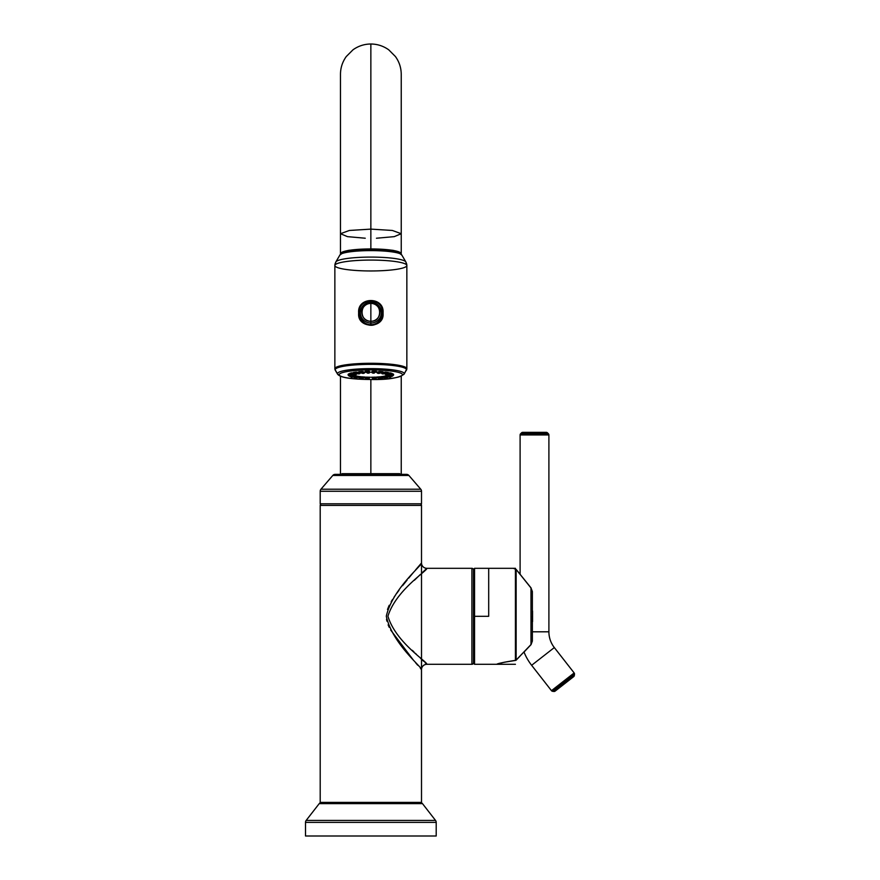<?xml version="1.0" encoding="UTF-8"?>
<svg xmlns="http://www.w3.org/2000/svg" width="880" height="880" viewBox="0 0 880 880"><rect width="100%" height="100%" fill="white"/><g stroke="black" fill="none" stroke-linecap="round" stroke-linejoin="round"><path stroke-width="1.32" d="M421.465 669.581L421.509 802.406L320.199 802.406L320.199 505.395L421.509 505.395L421.509 669.636C422.433 667.436 392.348 643.819 386.298 616.231C392.513 588.731 422.411 565.158 421.509 562.98L421.509 505.395A1.595 1.595 90 0 0 419.914 503.8A1.595 1.595 -90 0 1 421.509 505.395L320.199 505.395L320.199 802.406L421.509 802.406L421.509 669.636A5.335 5.335 -44.5 0 1 426.844 664.301C427.834 662.068 395.802 642.598 387.926 616.231C395.989 589.974 427.801 570.526 426.844 568.315L471.9 568.315L471.9 664.301L426.844 664.301L471.9 664.301L471.9 568.315L426.844 568.315C427.801 570.526 395.989 589.974 387.926 616.231C395.802 642.598 427.834 662.068 426.844 664.301L424.985 662.541M415.58 662.706L417.692 665.181M413.215 659.901L390.632 629.97M389.246 627.352L388.872 626.571M387.497 609.466L388.883 606.023M394.031 597.212L395.472 595.122M396.682 593.417L398.992 590.315M424.82 570.24L422.565 572.374M419.87 574.948L417.549 577.192M421.509 562.98A5.335 5.335 44.5 0 0 426.844 568.315A5.335 5.335 -135.5 0 1 421.509 562.98L421.454 563.046M423.643 661.265L420.486 658.251M416.306 654.225L415.36 653.301M414.04 652.014L412.346 650.342M414.37 580.283L420.42 574.431M424.952 570.108L426.008 569.107M421.058 563.508L415.547 569.954M413.215 572.715L408.672 578.149M407.121 580.03L402.6 585.651M395.714 594.781L394.152 597.025M392.524 599.5L391.204 601.656M389.246 605.275L388.795 606.21M386.529 619.256L386.914 621.17M388.124 624.844L388.795 626.406M396.671 639.177L397.166 639.848M398.563 641.74L398.992 642.301M401.027 644.963L402.6 646.965M404.437 649.264L405.548 650.65M407.088 652.542L408.529 654.291M409.717 655.721L410.894 657.14M420.409 668.349L421.08 669.13M473.495 662.695A1.595 1.595 0 0 1 471.9 664.301A1.595 1.595 0 0 0 473.495 662.695M471.9 568.315A1.595 1.595 0 0 1 473.495 569.921A1.595 1.595 0 0 0 471.9 568.315M321.794 503.8A1.595 1.595 90 0 0 320.199 505.395A1.595 1.595 -90 0 1 321.794 503.8M370.854 473.671L399.762 473.671L341.946 473.671L370.854 473.671L370.854 379.522L370.854 473.671M401.016 254.034L393.591 250.426L370.854 248.886L348.117 250.426L340.692 254.034L340.472 253.484L349.371 250.228L370.854 248.886L392.337 250.228L401.236 253.484L401.016 254.034M340.967 253.803A29.964 4.532 0 0 1 370.854 248.941A29.964 4.532 0 0 1 400.741 253.803M365.255 238.227L347.479 236.643L340.472 233.717L349.371 230.461L370.854 229.119L370.854 44L370.854 229.119L392.337 230.461L401.236 233.717L394.229 236.643L376.453 238.227M401.236 233.717L392.337 230.461L370.854 229.119L370.854 248.886L370.854 229.119L349.371 230.461L340.472 233.717L340.472 74.393C340.505 67.826 342.441 61.875 346.269 56.54L352.99 49.808C358.336 46.002 364.287 44.066 370.854 44C377.41 44.066 383.372 46.002 388.718 49.808L395.428 56.54C399.267 61.875 401.192 67.826 401.236 74.393L401.236 253.484M340.89 254.419L340.89 253.484A29.964 4.532 0 0 1 370.854 248.941L370.854 249.887A29.964 4.532 180 0 0 340.989 254.045M400.719 254.045A29.964 4.532 180 0 0 370.854 249.887L370.854 248.941A29.964 4.532 0 0 1 400.818 253.484L400.818 254.419M320.199 491.26L421.509 491.26L421.509 503.8L320.199 503.8L320.199 491.26L320.199 503.8L421.509 503.8L421.509 491.26L320.199 491.26A3.146 3.146 0 0 1 320.958 489.203L332.794 475.453L408.903 475.453L420.75 489.203L320.958 489.203L420.75 489.203L408.903 475.453L332.794 475.453L320.958 489.203A3.146 3.146 0 0 0 320.199 491.26M406.527 474.364L335.181 474.364L406.527 474.364A3.146 3.146 0 0 1 408.903 475.453A3.146 3.146 0 0 0 406.527 474.364M420.75 489.203A3.146 3.146 0 0 1 421.509 491.26A3.146 3.146 0 0 0 420.75 489.203M332.794 475.453A3.146 3.146 0 0 1 335.181 474.364A3.146 3.146 0 0 0 332.794 475.453M532.367 615.637L532.367 614.57M515.427 660.319C503.129 662.365 496.925 663.696 496.815 664.301L488.697 664.301L496.815 664.301C496.925 663.696 503.129 662.365 515.427 660.319L515.427 569.162L515.427 660.319M514.052 568.623A1.067 1.067 112.1 0 0 513.304 568.315L488.697 568.315L488.697 616.308L474.562 616.308L474.562 664.301L474.562 616.308L488.697 616.308L488.697 568.315L513.304 568.315L515.427 569.162A1.067 1.045 0 0 1 516.142 569.426L530.981 587.961L530.981 644.567L516.142 660.088L516.142 569.426L515.944 660.363L520.036 656.106L515.955 660.363M515.427 664.301L474.562 664.301L473.495 663.234L473.495 616.308L474.562 616.308L474.562 568.315L474.562 616.308L473.495 616.308L473.495 569.382L474.562 568.315L515.427 568.315M520.102 574.453L520.102 434.962L520.102 574.453L516.274 569.547A1.067 0.814 142.1 0 0 516.142 569.426A1.067 1.045 180 0 0 515.427 569.162A1.067 0.935 -69.8 0 1 515.801 569.206L513.634 568.37A1.067 1.067 -67.9 0 0 513.304 568.315L515.427 569.162A1.067 0.935 -69.8 0 1 515.801 569.206L516.274 569.547A1.067 0.814 142.1 0 1 516.362 569.712A1.067 0.814 142.1 0 0 516.142 569.426L530.981 587.961L532.367 591.569L532.367 641.025L530.981 644.567L530.981 587.961L532.367 591.569L531.025 588.016M530.981 644.567L532.367 641.025L531.047 644.633L519.992 656.073M524.018 652.069A54.395 54.395 0 0 0 531.63 665.291L554.323 647.57A25.597 25.597 0 0 1 548.9 631.807L532.367 631.807L548.9 631.807L548.9 434.962A1.683 1.683 90 0 0 548.405 433.774L547.47 432.839A1.683 1.683 -90 0 0 546.282 432.344L522.72 432.344A1.683 1.683 -90 0 0 521.532 432.839L520.597 433.774L521.532 432.839L547.47 432.839L548.405 433.774L520.597 433.774A1.683 1.683 90 0 0 520.102 434.962L548.9 434.962L548.9 631.807A25.597 25.597 0 0 0 554.323 647.57L531.63 665.291A54.395 54.395 0 0 1 524.018 652.069L531.036 644.622M513.546 568.348L516.274 569.547A1.067 0.814 142.1 0 1 516.362 569.712M532.565 621.61L532.565 611.006L532.136 621.61M573.705 676.61L555.137 691.119A1.683 1.683 -128 0 1 553.894 691.471L552.585 691.306L574.497 674.179L574.332 675.499L553.894 691.471L574.332 675.499L574.497 674.179A1.683 1.683 -128 0 0 574.156 672.947L551.463 690.668L531.63 665.291L551.463 690.668A1.683 1.683 -128 0 0 552.585 691.306L553.894 691.471A1.683 1.683 52 0 0 555.137 691.119L573.705 676.61A1.683 1.683 52 0 0 574.332 675.499A1.683 1.683 -128 0 1 573.705 676.61M554.323 647.57L574.156 672.947L554.323 647.57M521.532 432.839A1.683 1.683 90 0 1 522.72 432.344L546.282 432.344A1.683 1.683 90 0 1 547.47 432.839L521.532 432.839M551.463 690.668L574.156 672.947A1.683 1.683 52 0 1 574.497 674.179L552.585 691.306A1.683 1.683 52 0 1 551.463 690.668M548.9 434.962L520.102 434.962A1.683 1.683 -90 0 1 520.597 433.774L548.405 433.774A1.683 1.683 -90 0 1 548.9 434.962M436.205 836L305.503 836L305.503 822.382L436.205 822.382L436.205 836L305.503 836L305.503 822.382A3.201 3.201 90 0 1 306.174 820.413L319.22 803.638L422.488 803.638L435.523 820.413L306.174 820.413A3.201 3.201 -90 0 0 305.503 822.382L436.205 822.382A3.201 3.201 -90 0 0 435.523 820.413L422.488 803.638L319.22 803.638L306.174 820.413L435.523 820.413A3.201 3.201 90 0 1 436.205 822.382L436.205 836M419.958 802.406A3.201 3.201 0 0 1 422.488 803.638A3.201 3.201 0 0 0 419.958 802.406M319.22 803.638A3.201 3.201 0 0 1 321.75 802.406A3.201 3.201 0 0 0 319.22 803.638M402.468 374.715A31.625 4.785 180 0 0 370.854 369.93A31.625 4.785 180 0 0 339.229 374.715A31.625 4.785 180 0 0 370.854 379.489A31.625 4.785 180 0 0 402.468 374.715A2.079 2.057 -0 0 0 404.272 373.681A33.418 5.06 0 0 1 404.14 374.132A33.418 5.06 180 0 0 404.272 373.681L406.571 369.754A35.717 5.401 0 0 1 406.428 370.238A35.717 5.401 180 0 0 406.571 369.754A2.079 2.057 -0 0 0 406.846 368.731L406.846 265.518A35.992 5.445 0 0 1 370.854 270.963A35.992 5.445 0 0 1 334.862 265.518L334.862 368.731A2.079 2.057 -0 0 0 335.137 369.754L337.436 373.681A2.079 2.057 -0 0 0 339.229 374.715A31.625 4.785 180 0 0 370.854 379.489A31.625 4.785 180 0 0 402.468 374.715A31.625 4.785 180 0 0 370.854 369.93A31.625 4.785 180 0 0 339.229 374.715A2.079 2.057 180 0 1 337.436 373.681A33.418 5.06 180 0 0 337.557 374.132A33.418 5.06 0 0 1 337.436 373.681A33.418 5.06 0 0 1 370.854 368.632A33.418 5.06 0 0 1 404.272 373.681A2.079 2.057 180 0 1 402.468 374.715M366.234 372.306L365.255 371.36A22.825 3.454 0 0 1 369.336 371.272L368.082 372.317L368.918 373.12A16.588 2.508 180 0 0 367.598 373.153L366.234 372.306M369.556 371.723L370.315 372.207L368.918 373.12L370.315 372.207L369.556 371.723M358.688 371.789A22.825 3.454 0 0 1 362.373 371.503L363.341 371.789L362.373 371.503L361.504 372.614L363.924 373.329L365.222 372.35L364.067 372.009L365.222 372.35L363.924 373.329A16.588 2.508 180 0 0 362.736 373.417L358.688 371.789A22.825 3.454 0 0 1 362.373 371.503L361.504 372.614A21.912 3.311 180 0 0 360.316 372.702L362.736 373.417A16.588 2.508 0 0 1 363.924 373.329L361.504 372.614A21.912 3.311 180 0 0 360.316 372.702L358.688 371.789M363.33 371.844L364.067 372.009L363.33 371.844M353.32 372.504A22.825 3.454 0 0 1 356.246 372.064L360.25 372.669L356.246 372.064L355.839 373.197L359.612 373.769L360.613 372.79L359.612 373.769A16.588 2.508 180 0 0 358.666 373.901L353.32 372.504A22.825 3.454 0 0 1 356.246 372.064L355.839 373.197A21.912 3.311 180 0 0 354.893 373.34L358.666 373.901A16.588 2.508 0 0 1 359.612 373.769L355.839 373.197A21.912 3.311 180 0 0 354.893 373.34L353.32 372.504M349.668 373.428A22.825 3.454 0 0 1 351.538 372.867L354.497 373.131L351.538 372.867L351.637 374.011L356.389 374.385L356.884 373.637L356.389 374.385A16.588 2.508 180 0 0 355.784 374.561L349.668 373.428A22.825 3.454 0 0 1 351.538 372.867L351.637 374.011A21.912 3.311 180 0 0 351.032 374.198L355.784 374.561A16.588 2.508 0 0 1 356.389 374.385L351.637 374.011A21.912 3.311 180 0 0 351.032 374.198L349.668 373.428M348.084 374.484A22.825 3.454 0 0 1 348.722 373.868L350.515 373.912L348.722 373.868L349.316 374.99L354.596 375.111L354.772 374.484L354.596 375.111A16.588 2.508 180 0 0 354.387 375.32L349.107 375.188L348.084 374.484A22.825 3.454 0 0 1 348.722 373.868L349.316 374.99A21.912 3.311 180 0 0 349.107 375.188L354.387 375.32A16.588 2.508 0 0 1 354.596 375.111L349.316 374.99A21.912 3.311 180 0 0 349.107 375.188L348.084 374.484M354.541 375.155A16.588 2.508 180 0 0 354.926 375.408L354.596 376.101L349.316 376.222L354.596 376.101L354.926 375.408A16.588 2.508 0 0 1 354.541 375.155M348.546 375.441A22.825 3.454 0 0 1 348.084 374.935L349.107 376.024L354.387 375.903L354.31 375.309L354.387 375.903A16.588 2.508 180 0 0 354.596 376.101A16.588 2.508 0 0 1 354.387 375.903L349.107 376.024A21.912 3.311 180 0 0 349.316 376.222A21.912 3.311 180 0 1 349.195 376.112A21.912 3.311 180 0 1 349.107 376.024L348.084 374.935A22.825 3.454 0 0 0 348.304 375.243L349.195 376.112M355.256 375.562A16.588 2.508 180 0 0 357.126 376.123L356.389 376.838L351.637 377.201L356.389 376.838L357.126 376.123A16.588 2.508 0 0 1 355.256 375.562L355.784 376.651L355.256 375.562M357.753 376.255A16.588 2.508 180 0 0 360.679 376.695L355.839 378.026L360.679 376.695A16.588 2.508 0 0 1 357.753 376.255L356.84 376.387L358.666 377.311L357.753 376.255M361.537 376.783A16.588 2.508 180 0 0 365.222 377.069L361.504 378.609L365.222 377.069A16.588 2.508 0 0 1 361.537 376.783L360.382 377.135L361.537 376.783L362.736 377.795L361.537 376.783M358.688 377.63L360.316 378.51L362.736 377.795A16.588 2.508 180 0 0 363.924 377.883A16.588 2.508 0 0 1 362.736 377.795L360.316 378.51A21.912 3.311 180 0 0 361.504 378.609A21.912 3.311 180 0 1 360.316 378.51L358.688 377.63M359.766 377.333L360.393 377.179L359.766 377.333M366.234 377.124A16.588 2.508 180 0 0 370.315 377.223L368.918 378.103A16.588 2.508 0 0 1 367.598 378.07L366.773 378.862A21.912 3.311 180 0 0 368.082 378.895L369.336 378.158L368.082 378.895A21.912 3.311 180 0 1 366.773 378.862L367.598 378.07L365.838 377.498L367.598 378.07A16.588 2.508 180 0 0 368.918 378.103L370.315 377.223A16.588 2.508 0 0 1 366.234 377.124M365.255 378.059L365.948 377.641L365.255 378.059L366.773 378.862L365.255 378.059M371.382 377.223A16.588 2.508 180 0 0 375.463 377.124L376.453 378.059L375.463 377.124A16.588 2.508 0 0 1 371.382 377.223L372.79 378.103A16.588 2.508 180 0 0 374.099 378.07L375.463 377.124L374.099 378.07L374.935 378.862L376.453 378.059L374.935 378.862L374.099 378.07A16.588 2.508 0 0 1 372.79 378.103L371.382 377.223M372.372 378.158L373.626 378.895A21.912 3.311 180 0 0 374.935 378.862A21.912 3.311 180 0 1 373.626 378.895L372.372 378.158M376.486 377.069A16.588 2.508 180 0 0 380.16 376.783L381.986 377.366L380.16 376.783L378.972 377.795L381.392 378.51L383.009 377.63L381.392 378.51L378.972 377.795L380.16 376.783A16.588 2.508 0 0 1 376.486 377.069L377.784 377.883L376.486 377.069M381.315 377.179L381.942 377.333L381.315 377.179M381.029 376.695A16.588 2.508 180 0 0 383.944 376.255L384.868 376.387L383.042 377.311L386.815 377.883L388.168 377.058L386.815 377.883L383.042 377.311L383.944 376.255A16.588 2.508 0 0 1 381.029 376.695L382.096 377.454L381.029 376.695M384.571 376.123A16.588 2.508 180 0 0 386.452 375.562L385.924 376.651L390.676 377.025L391.765 376.211L390.676 377.025L385.924 376.651L386.452 375.562A16.588 2.508 0 0 1 384.571 376.123L385.319 376.838L384.571 376.123M386.782 375.408A16.588 2.508 180 0 0 387.167 375.155A16.588 2.508 0 0 1 386.782 375.408L387.112 376.101L386.782 375.408M392.513 376.112A21.912 3.311 180 0 0 392.59 376.024L393.624 374.935A22.825 3.454 0 0 1 393.404 375.243L392.513 376.112A21.912 3.311 180 0 1 392.381 376.222A21.912 3.311 180 0 0 392.59 376.024L387.321 375.903A16.588 2.508 0 0 1 387.112 376.101L392.381 376.222L387.112 376.101A16.588 2.508 180 0 0 387.321 375.903L387.398 375.309L387.321 375.903L392.59 376.024L393.624 374.935A22.825 3.454 0 0 1 393.162 375.441M391.193 373.912L392.975 373.868A22.825 3.454 0 0 1 393.624 374.484L392.59 375.188L387.321 375.32A16.588 2.508 180 0 0 387.112 375.111L392.381 374.99L392.975 373.868L391.193 373.912M387.211 373.131L390.17 372.867A22.825 3.454 0 0 1 392.04 373.428L385.924 374.561A16.588 2.508 180 0 0 385.319 374.385L390.071 374.011L390.17 372.867L387.211 373.131M381.458 372.669L385.462 372.064A22.825 3.454 0 0 1 388.388 372.504L383.042 373.901A16.588 2.508 180 0 0 382.096 373.769L385.869 373.197L385.462 372.064L381.458 372.669M376.486 372.35L379.335 371.503A22.825 3.454 0 0 1 383.009 371.789L378.972 373.417A16.588 2.508 180 0 0 377.784 373.329L380.204 372.614L379.335 371.503L376.486 372.35L377.784 373.329L376.486 372.35M371.382 372.207L372.372 371.272A22.825 3.454 0 0 1 376.453 371.36L374.099 373.153A16.588 2.508 180 0 0 372.79 373.12L373.626 372.317L372.372 371.272L371.382 372.207L372.79 373.12L371.382 372.207M359.359 314.71L360.723 309.87L359.359 314.71M380.974 309.87L382.305 314.281L380.974 309.87M382.371 313.951L383.086 313.874L383.086 312.29L382.371 312.367C383.053 297.319 358.622 297.363 359.337 312.367C358.622 297.363 383.053 297.319 382.371 312.367L382.371 313.962C383.075 328.262 358.655 328.306 359.337 313.951C358.655 328.306 383.075 328.262 382.371 313.951L382.371 312.367L383.086 312.29C383.933 296.56 357.72 296.681 358.622 312.29L358.622 313.874C357.775 328.9 383.988 328.79 383.086 313.874L383.086 312.29C383.933 296.56 357.72 296.681 358.622 312.29L359.337 312.367L359.337 313.951L359.337 312.367L358.622 312.29L358.622 313.874C357.775 328.9 383.988 328.79 383.086 313.874L382.371 313.951C378.4 332.266 359.656 325.523 359.337 313.951L358.622 313.874L359.337 313.951L359.337 316.657L359.337 313.951M334.862 368.731L335.28 370.238A35.717 5.401 0 0 1 335.137 369.754A35.717 5.401 180 0 0 335.28 370.238L337.557 374.132C340.23 377.74 350.757 378.543 357.753 379.093L370.799 379.522C387.816 379.841 398.937 378.037 404.14 374.132L406.846 368.731A2.079 2.057 180 0 1 406.571 369.754L404.272 373.681A33.418 5.06 180 0 0 370.854 368.632A33.418 5.06 180 0 0 337.436 373.681L335.137 369.754A35.717 5.401 0 0 1 370.854 364.353A35.717 5.401 0 0 1 406.571 369.754A35.717 5.401 180 0 0 370.854 364.353A35.717 5.401 180 0 0 335.137 369.754A2.079 2.057 180 0 1 334.862 368.731A35.992 5.445 0 0 1 370.854 363.286A35.992 5.445 0 0 1 406.846 368.731A35.992 5.445 180 0 0 370.854 363.286A35.992 5.445 180 0 0 334.862 368.731L334.862 265.518A35.992 5.445 180 0 0 370.854 270.963A35.992 5.445 180 0 0 406.846 265.518A6.292 6.215 -0 0 0 405.999 262.416A35.145 5.313 180 0 0 405.867 261.943A35.145 5.313 180 0 0 370.854 257.092A35.145 5.313 180 0 0 335.841 261.943A35.145 5.313 0 0 1 370.854 257.092A35.145 5.313 0 0 1 405.867 261.943L406.846 265.518L406.846 368.731M335.698 262.416A6.292 6.215 -0 0 0 334.862 265.518A35.992 5.445 0 0 1 370.854 260.073A35.992 5.445 0 0 1 406.846 265.518A35.992 5.445 180 0 0 370.854 260.073A35.992 5.445 180 0 0 334.862 265.518L335.841 261.943A35.145 5.313 180 0 0 335.698 262.416M343.046 252.725A29.964 4.532 0 0 1 343.156 252.681L339.977 254.881A30.998 4.686 0 0 1 370.854 250.613A30.998 4.686 0 0 1 401.731 254.881A30.998 4.686 180 0 0 370.854 250.613A30.998 4.686 180 0 0 339.977 254.881A30.998 4.686 180 0 0 339.856 255.299M343.156 252.681A29.964 4.532 0 0 1 370.854 249.887A29.964 4.532 0 0 1 398.552 252.681A29.964 4.532 0 0 1 398.651 252.725M401.852 255.299A30.998 4.686 180 0 0 401.731 254.881L405.867 261.943M360.349 312.642L360.349 314.49C360.976 320.804 364.474 324.269 370.854 324.885L370.854 324.885A10.505 10.384 180 0 1 360.349 314.49A10.505 10.384 -0 0 0 370.854 324.874L370.854 323.026L370.854 324.874A10.505 10.384 -0 0 0 381.359 314.49A10.505 10.384 180 0 1 370.854 324.874L370.854 324.885C377.234 324.269 380.732 320.804 381.359 314.49L381.359 312.642A10.505 10.384 180 0 1 370.854 323.026A10.505 10.384 -0 0 0 381.359 312.642A10.505 10.384 180 0 0 370.854 302.258L370.854 321.277C359.183 321.827 359.183 302.841 370.854 303.402C382.525 302.841 382.525 321.827 370.854 321.277L370.854 303.402A9.042 8.943 -0 0 0 361.812 312.334A9.042 8.943 -0 0 0 370.854 321.277L370.854 323.026A10.505 10.384 180 0 1 360.349 312.642A10.505 10.384 -0 0 0 370.854 323.026L370.854 321.277A9.042 8.943 -0 0 0 379.896 312.334A9.042 8.943 -0 0 0 370.854 303.402L370.854 302.225C364.474 302.841 360.976 306.317 360.349 312.642A10.505 10.384 180 0 1 370.854 302.258M368.379 324.764A9.328 9.229 180 0 1 365.607 323.499A9.328 9.229 -0 0 0 368.379 324.764M376.101 323.499A9.328 9.229 180 0 1 373.329 324.764A9.328 9.229 -0 0 0 376.101 323.499M387.068 373.208L388.267 373.021L387.068 373.208M354.64 373.208L353.441 373.021L354.64 373.208M381.095 372.79L382.096 373.769L381.095 372.79M384.813 373.637L385.319 374.385L384.813 373.637M386.936 374.484L387.112 375.111L386.936 374.484M390.071 377.201L385.319 376.838A16.588 2.508 180 0 0 385.924 376.651A16.588 2.508 0 0 1 385.319 376.838L390.071 377.201A21.912 3.311 180 0 0 390.676 377.025A21.912 3.311 180 0 1 390.071 377.201M385.869 378.026L382.096 377.454A16.588 2.508 180 0 0 383.042 377.311A16.588 2.508 0 0 1 382.096 377.454L385.869 378.026A21.912 3.311 180 0 0 386.815 377.883A21.912 3.311 180 0 1 385.869 378.026M380.204 378.609L377.784 377.883A16.588 2.508 180 0 0 378.972 377.795A16.588 2.508 0 0 1 377.784 377.883L380.204 378.609A21.912 3.311 180 0 0 381.392 378.51A21.912 3.311 180 0 1 380.204 378.609M360.382 377.135L359.722 377.366L360.382 377.135M353.54 377.058L354.893 377.883L358.666 377.311A16.588 2.508 180 0 0 359.612 377.454A16.588 2.508 0 0 1 358.666 377.311L354.893 377.883A21.912 3.311 180 0 0 355.839 378.026A21.912 3.311 180 0 1 354.893 377.883L353.54 377.058M349.943 376.211L351.032 377.025L355.784 376.651A16.588 2.508 180 0 0 356.389 376.838A16.588 2.508 0 0 1 355.784 376.651L351.032 377.025A21.912 3.311 180 0 0 351.637 377.201A21.912 3.311 180 0 1 351.032 377.025L349.943 376.211M365.255 371.36A22.825 3.454 0 0 1 369.336 371.272L368.082 372.317A21.912 3.311 180 0 0 366.773 372.35L365.255 371.36M359.502 315.865L360.437 315.865L359.502 315.865M381.26 315.865L382.206 315.865L381.26 315.865M358.875 372.46L357.753 372.284L358.875 372.46M392.59 375.188A21.912 3.311 180 0 0 392.381 374.99L387.112 375.111A16.588 2.508 0 0 1 387.321 375.32L392.59 375.188A21.912 3.311 180 0 0 392.381 374.99L392.975 373.868A22.825 3.454 0 0 1 393.624 374.484L392.59 375.188M390.676 374.198A21.912 3.311 180 0 0 390.071 374.011L385.319 374.385A16.588 2.508 0 0 1 385.924 374.561L390.676 374.198A21.912 3.311 180 0 0 390.071 374.011L390.17 372.867A22.825 3.454 0 0 1 392.04 373.428L390.676 374.198M386.815 373.34A21.912 3.311 180 0 0 385.869 373.197L382.096 373.769A16.588 2.508 0 0 1 383.042 373.901L386.815 373.34A21.912 3.311 180 0 0 385.869 373.197L385.462 372.064A22.825 3.454 0 0 1 388.388 372.504L386.815 373.34M381.392 372.702A21.912 3.311 180 0 0 380.204 372.614L377.784 373.329A16.588 2.508 0 0 1 378.972 373.417L381.392 372.702A21.912 3.311 180 0 0 380.204 372.614L379.335 371.503A22.825 3.454 0 0 1 383.009 371.789L381.392 372.702M368.082 372.317A21.912 3.311 180 0 0 366.773 372.35L367.598 373.153A16.588 2.508 0 0 1 368.918 373.12L368.082 372.317M374.935 372.35A21.912 3.311 180 0 0 373.626 372.317L372.79 373.12A16.588 2.508 0 0 1 374.099 373.153L374.935 372.35A21.912 3.311 180 0 0 373.626 372.317L372.372 371.272A22.825 3.454 0 0 1 376.453 371.36L374.935 372.35M401.236 473.671L401.236 376.266M340.472 473.671L340.472 376.266M340.472 253.484L340.472 233.717M496.815 664.301L497.244 664.213C499.4 663.102 505.604 661.826 515.856 660.374L504.218 662.255M502.953 662.563L500.489 663.234M498.773 663.74L497.838 664.026M516.274 569.547L531.069 587.928M339.977 254.881L335.841 261.943M398.552 252.681L401.731 254.881M370.854 302.225C377.234 302.841 380.732 306.317 381.359 312.642"/></g></svg>
